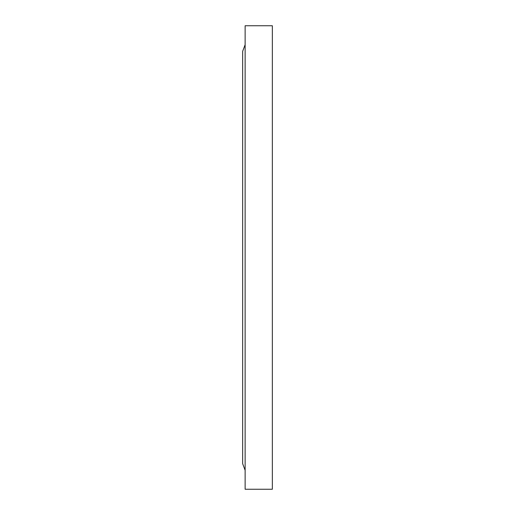 <?xml version="1.0" encoding="UTF-8"?>
<svg xmlns="http://www.w3.org/2000/svg" width="515" height="515" viewBox="0 0 515 515"><rect width="100%" height="100%" fill="white"/><g stroke="black" fill="none" stroke-linecap="round" stroke-linejoin="round"><path stroke-width="0.77" d="M245.127 44.721L242.655 51.32L242.655 463.68L245.127 470.279M272.345 257.5L272.345 489.25L245.127 489.25L245.127 25.75L272.345 25.75L272.345 257.5"/></g></svg>
